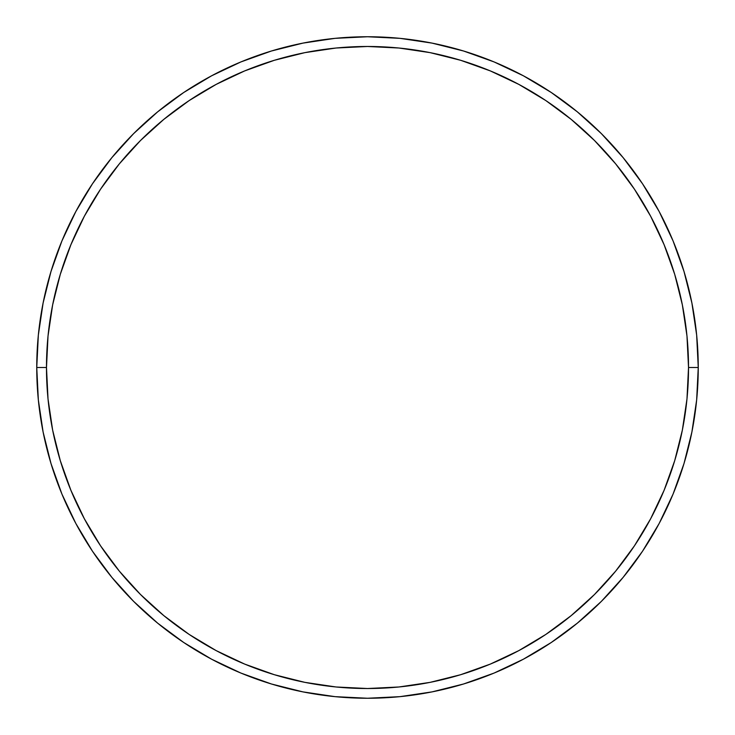 <?xml version="1.0" encoding="UTF-8"?>
<svg xmlns="http://www.w3.org/2000/svg" width="735" height="735" viewBox="0 0 735 735"><rect width="100%" height="100%" fill="white"/><g stroke="black" fill="none" stroke-linecap="round" stroke-linejoin="round"><path stroke-width="1.1" d="M36.75 367.5L46.48 367.5A321.02 321.02 0 0 1 367.5 46.48A321.02 321.02 0 0 1 688.52 367.5L698.25 367.5A330.75 330.75 0 0 0 367.5 36.75A330.75 330.75 0 0 0 36.75 367.5A330.75 330.75 0 0 1 367.5 36.75A330.75 330.75 0 0 1 698.25 367.5A330.75 330.75 0 0 1 367.5 698.25A330.75 330.75 0 0 1 36.75 367.5L38.339 335.077L43.108 302.976L50.991 271.491L61.924 240.924L75.806 211.588L92.491 183.741L111.83 157.676L133.623 133.623L157.676 111.83L183.741 92.491L211.588 75.806L240.924 61.924L271.491 50.991L302.976 43.108L335.077 38.339L367.5 36.75L399.923 38.339L432.024 43.108L463.509 50.991L494.076 61.924L523.412 75.806L551.259 92.491L577.324 111.83L601.377 133.623L623.17 157.676L642.509 183.741L659.194 211.588L673.076 240.924L684.009 271.491L691.892 302.976L696.661 335.077L698.25 367.5L696.661 399.923L691.892 432.024L684.009 463.509L673.076 494.076L659.194 523.412L642.509 551.259L623.17 577.324L601.377 601.377L577.324 623.17L551.259 642.509L523.412 659.194L494.076 673.076L463.509 684.009L432.024 691.892L399.923 696.661L367.5 698.25L335.077 696.661L302.976 691.892L271.491 684.009L240.924 673.076L211.588 659.194L183.741 642.509L157.676 623.17L133.623 601.377L111.83 577.324L92.491 551.259L75.806 523.412L61.924 494.076L50.991 463.509L43.108 432.024L38.339 399.923L36.75 367.5A330.75 330.75 0 0 0 367.5 698.25A330.75 330.75 0 0 0 698.25 367.5L688.52 367.5L686.977 336.033L682.356 304.869L674.702 274.311L664.082 244.654L650.613 216.173L634.424 189.152L615.654 163.85L594.496 140.504L571.15 119.346L545.848 100.576L518.827 84.387L490.346 70.918L460.689 60.298L430.131 52.644L398.967 48.023L367.5 46.48L336.033 48.023L304.869 52.644L274.311 60.298L244.654 70.918L216.173 84.387L189.152 100.576L163.85 119.346L140.504 140.504L119.346 163.85L100.576 189.152L84.387 216.173L70.918 244.654L60.298 274.311L52.644 304.869L48.023 336.033L46.48 367.5L48.023 398.967L52.644 430.131L60.298 460.689L70.918 490.346L84.387 518.827L100.576 545.848L119.346 571.15L140.504 594.496L163.85 615.654L189.152 634.424L216.173 650.613L244.654 664.082L274.311 674.702L304.869 682.356L336.033 686.977L367.5 688.52L398.967 686.977L430.131 682.356L460.689 674.702L490.346 664.082L518.827 650.613L545.848 634.424L571.15 615.654L594.496 594.496L615.654 571.15L634.424 545.848L650.613 518.827L664.082 490.346L674.702 460.689L682.356 430.131L686.977 398.967L688.52 367.5A321.02 321.02 0 0 1 367.5 688.52A321.02 321.02 0 0 1 46.48 367.5L36.75 367.5"/></g></svg>
